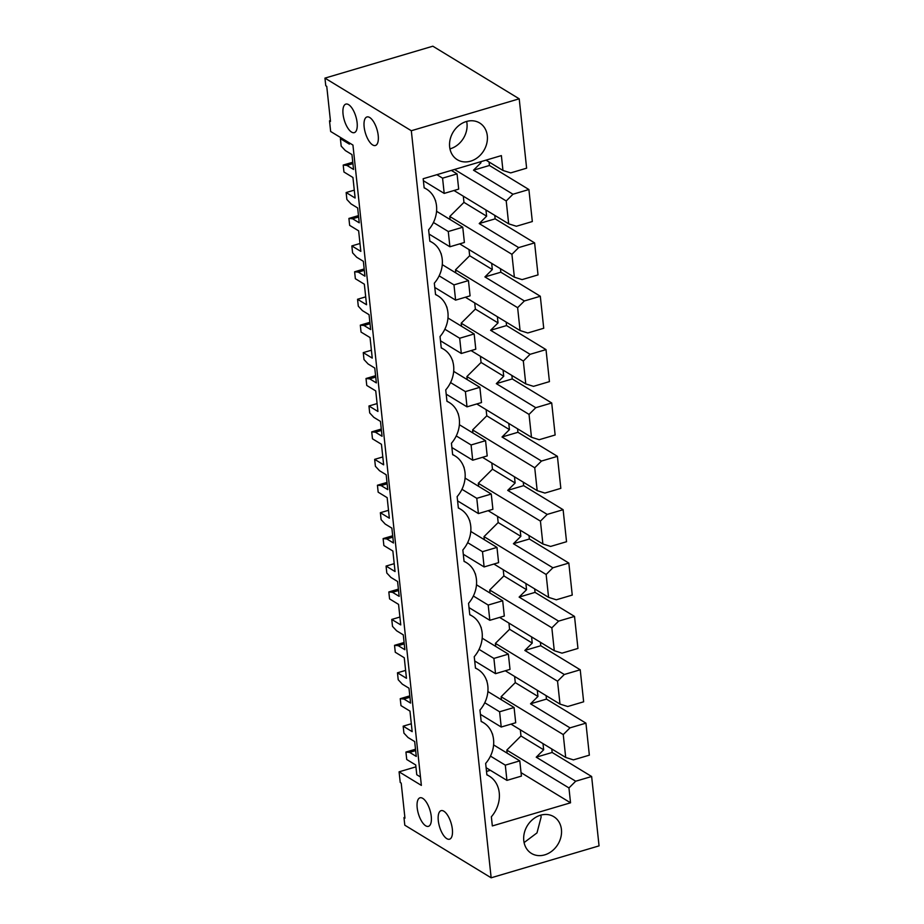 <?xml version="1.0" encoding="UTF-8"?>
<svg xmlns="http://www.w3.org/2000/svg" width="924" height="924" viewBox="0 0 924 924"><rect width="100%" height="100%" fill="white"/><g stroke="black" fill="none" stroke-linecap="round" stroke-linejoin="round"><path stroke-width="1.39" d="M324.948 78.124L411.319 130.734L491.152 877.8L404.793 825.19L403.973 817.567L404.955 818.167L401.201 783.102L400.231 782.501L399.087 771.829L421.367 785.4L352.933 145.056L330.653 131.485L329.51 120.813L330.492 121.402L326.749 86.336L325.768 85.747L324.948 78.124L432.848 46.2L519.207 98.81L411.319 130.734M452.356 829.221A14.888 6.064 73.5 0 1 449.538 839.2A14.888 6.064 73.5 0 1 438.288 820.651A14.888 6.064 73.5 0 1 441.094 810.66A14.888 6.064 73.5 0 1 452.356 829.221M364.148 126.946A14.888 6.064 73.5 0 1 366.955 116.955A14.888 6.064 73.5 0 1 378.216 135.516A14.888 6.064 73.5 0 1 375.398 145.495A14.888 6.064 73.5 0 1 364.148 126.946M343.047 114.091A14.888 6.064 73.5 0 1 345.853 104.1A14.888 6.064 73.5 0 1 357.114 122.661A14.888 6.064 73.5 0 1 354.296 132.64A14.888 6.064 73.5 0 1 343.047 114.091M417.186 807.795A14.888 6.064 73.5 0 1 419.993 797.805A14.888 6.064 73.5 0 1 431.254 816.366A14.888 6.064 73.5 0 1 428.436 826.345A14.888 6.064 73.5 0 1 417.186 807.795M491.152 877.8L599.052 845.876L591.637 776.506L575.698 781.219L568.953 787.941L570.535 802.806L492.33 825.941L491.36 816.793A28.113 23.412 121.3 0 0 489.258 776.102A28.113 23.412 121.3 0 0 486.879 774.866L485.654 763.432A28.113 23.412 121.3 0 0 483.552 722.741A28.113 23.412 121.3 0 0 481.173 721.505L479.949 710.059A28.113 23.412 121.3 0 0 477.858 669.38A28.113 23.412 121.3 0 0 475.467 668.144L474.243 656.698A28.113 23.412 121.3 0 0 472.152 616.019A28.113 23.412 121.3 0 0 469.773 614.783L468.549 603.337A28.113 23.412 121.3 0 0 466.447 562.658A28.113 23.412 121.3 0 0 464.067 561.422L462.843 549.976A28.113 23.412 121.3 0 0 460.741 509.297A28.113 23.412 121.3 0 0 458.362 508.061L457.137 496.615A28.113 23.412 121.3 0 0 455.047 455.936A28.113 23.412 121.3 0 0 452.656 454.7L451.432 443.254A28.113 23.412 121.3 0 0 449.341 402.564A28.113 23.412 121.3 0 0 446.962 401.328L445.738 389.893A28.113 23.412 121.3 0 0 443.636 349.203A28.113 23.412 121.3 0 0 441.256 347.967L440.032 336.532A28.113 23.412 121.3 0 0 437.93 295.842A28.113 23.412 121.3 0 0 435.551 294.606L434.326 283.171A28.113 23.412 121.3 0 0 432.236 242.481A28.113 23.412 121.3 0 0 429.845 241.245L428.621 229.81A28.113 23.412 121.3 0 0 426.53 189.12A28.113 23.412 121.3 0 0 424.151 187.884L423.169 178.736L501.374 155.602L502.956 170.466L486.012 160.141M519.207 98.81L526.622 168.18L510.695 172.892L502.956 170.466M487.306 135.77A21.495 17.902 121.3 0 0 479.66 122.984A21.495 17.902 121.3 0 0 458.962 125.433A21.495 17.902 121.3 0 0 449.653 146.916A21.495 17.902 121.3 0 0 457.288 159.702A21.495 17.902 121.3 0 0 477.985 157.253A21.495 17.902 121.3 0 0 487.306 135.77M523.781 840.621A21.495 17.902 121.3 0 0 531.427 853.406A21.495 17.902 121.3 0 0 552.113 850.958A21.495 17.902 121.3 0 0 561.434 829.486A21.495 17.902 121.3 0 0 553.799 816.689A21.495 17.902 121.3 0 0 533.102 819.138A21.495 17.902 121.3 0 0 523.781 840.621M489.062 162L489.431 165.477L473.504 170.189L480.919 162.82L480.803 161.677M528.898 189.524L512.97 194.236L506.225 200.958L508.662 223.827L516.389 226.253L532.328 221.541L528.898 189.524L489.431 165.477M494.767 215.361L495.137 218.849L479.209 223.562L486.625 216.181L485.966 210.002M534.603 242.885L518.676 247.597L511.919 254.319L514.368 277.188L522.095 279.614L538.022 274.902L534.603 242.885L495.137 218.849M500.473 268.722L500.843 272.21L484.915 276.923L492.33 269.542L491.672 263.363M540.309 296.246L524.382 300.958L517.625 307.68L520.073 330.549L527.8 332.975L543.728 328.263L540.309 296.246L500.843 272.21M506.167 322.083L506.548 325.571L490.609 330.284L498.036 322.903L497.366 316.724M546.015 349.607L530.076 354.319L523.331 361.041L525.768 383.91L533.506 386.348L549.433 381.624L546.015 349.607L506.548 325.571M511.873 375.444L512.243 378.932L496.315 383.645L503.73 376.264L503.072 370.085M551.709 402.968L535.781 407.692L529.036 414.402L531.473 437.271L539.2 439.709L555.139 434.996L551.709 402.968L512.243 378.932M517.579 428.805L517.948 432.293L502.021 437.006L509.436 429.625L508.778 423.446M557.415 456.341L541.487 461.053L534.73 467.763L537.179 490.632L544.906 493.07L560.833 488.357L557.415 456.341L517.948 432.293M523.273 482.166L523.654 485.654L507.715 490.367L515.142 482.986L514.483 476.807M563.12 509.702L547.193 514.414L540.436 521.124L542.885 543.993L550.612 546.431L566.539 541.718L563.12 509.702L523.654 485.654M528.978 535.527L529.36 539.015L513.421 543.728L520.847 536.347L520.177 530.168M568.826 563.062L552.887 567.775L546.142 574.485L548.579 597.354L556.317 599.791L572.245 595.079L568.826 563.062L529.36 539.015M534.684 588.888L535.054 592.376L519.126 597.089L526.541 589.708L525.883 583.529M574.52 616.424L558.593 621.136L551.847 627.846L554.284 650.715L562.011 653.153L577.95 648.44L574.52 616.424L535.054 592.376M540.39 642.249L540.759 645.737L524.832 650.45L532.247 643.069L531.589 636.89M580.226 669.784L564.298 674.497L557.542 681.219L559.99 704.088L567.717 706.514L583.645 701.801L580.226 669.784L540.759 645.737M546.084 695.61L546.465 699.098L530.526 703.811L537.953 696.442L537.294 690.251M585.932 723.146L570.004 727.858L563.247 734.58L565.696 757.449L573.423 759.875L589.35 755.162L585.932 723.146L546.465 699.098M551.79 748.983L552.159 752.471L536.232 757.183L543.659 749.803L520.986 735.989L506.814 750.092L568.953 787.941M591.637 776.506L552.159 752.471M415.927 766.851L399.087 771.829M411.319 723.758L403.176 726.172L403.915 733.102L408.038 737.525L414.68 741.568L416.274 756.433L409.632 752.39L405.936 752.055L406.733 759.505L415.719 764.98L416.77 774.728L420.466 776.98M404.862 817.301L403.973 817.567M330.399 120.547L329.51 120.813M575.698 781.219L536.232 757.183M570.535 802.806L521.044 772.649M507.149 753.152L506.814 750.092M490.367 770.293L486.509 771.436M449.953 148.88A21.495 17.902 121.3 0 0 466.978 123.4L466.678 121.437M540.806 815.141A21.495 17.902 -58.7 0 1 541.118 817.105L536.994 832.894L524.093 842.584M341.776 138.254L340.39 138.669L349.376 144.144L349.237 142.804M512.97 194.236L473.504 170.189M518.676 247.597L479.209 223.562M524.382 300.958L484.915 276.923M530.076 354.319L490.609 330.284M535.781 407.692L496.315 383.645M541.487 461.053L502.021 437.006M547.193 514.414L507.715 490.367M552.887 567.775L513.421 543.728M558.593 621.136L519.126 597.089M564.298 674.497L524.832 650.45M570.004 727.858L530.526 703.811M543.659 749.803L542.989 743.612M340.39 138.669L341.187 146.119L345.31 150.543L351.952 154.585L353.546 169.45L346.904 165.408L343.208 165.073L343.947 172.003L352.933 177.477L354.031 187.745L355.128 198.025L346.142 192.55L346.881 199.48L351.016 203.904L357.657 207.946L359.24 222.811L352.598 218.769L348.914 218.434L349.653 225.364L358.639 230.838L360.834 251.386L351.848 245.911L352.587 252.841L356.71 257.265L363.363 261.307L364.945 276.172L358.304 272.13L354.62 271.795L355.359 278.725L364.345 284.199L366.539 304.747L357.553 299.272L358.293 306.202L362.416 310.626L369.057 314.68L370.651 329.545L364.01 325.491L360.314 325.156L361.053 332.086L370.05 337.56L372.245 358.108L363.259 352.633L363.998 359.563L368.122 363.987L374.763 368.041L376.357 382.906L369.716 378.852L366.019 378.517L366.759 385.447L375.745 390.921L377.939 411.469L368.953 405.994L369.692 412.924L373.827 417.348L380.469 421.402L382.051 436.267L375.41 432.213L371.725 431.878L372.464 438.808L381.45 444.282L383.645 464.83L374.659 459.355L375.398 466.285L379.521 470.709L386.174 474.763L387.757 489.628L381.115 485.574L377.431 485.239L378.17 492.18L387.156 497.655L389.351 518.191L380.365 512.716L381.104 519.658L385.227 524.081L391.868 528.124L393.462 542.989L386.821 538.946L383.125 538.6L383.864 545.541L392.862 551.016L395.056 571.552L386.07 566.077L386.809 573.019L390.933 577.442L397.574 581.485L399.168 596.35L392.515 592.307L388.831 591.961L389.57 598.902L398.556 604.377L400.75 624.913L391.764 619.438L392.504 626.38L396.639 630.803L403.28 634.846L404.862 649.711L398.221 645.668L394.536 645.333L395.276 652.263L404.262 657.738L406.456 678.285L397.47 672.811L398.209 679.741L402.333 684.164L408.986 688.207L410.568 703.072L403.927 699.029L400.242 698.694L400.981 705.624L409.967 711.099L412.162 731.646L403.176 726.172M520.986 735.989L520.327 729.81M501.443 699.791L501.12 696.731L515.28 682.628L514.622 676.449M495.738 646.43L495.414 643.358L509.586 629.267L508.928 623.088M490.032 593.069L489.708 589.997L503.88 575.906L503.222 569.727M484.338 539.708L484.003 536.636L498.175 522.545L497.516 516.366M478.632 486.347L478.309 483.275L492.48 469.184L491.811 463.005M472.926 432.986L472.603 429.914L486.775 415.823L486.116 409.632M467.221 379.625L466.897 376.553L481.069 362.462L480.411 356.271M461.526 326.253L461.192 323.192L475.363 309.09L474.705 302.91M455.821 272.892L455.497 269.831L469.669 255.729L468.999 249.549M450.115 219.531L449.792 216.47L463.964 202.368L463.305 196.188M480.919 162.82L479.637 162.023M405.613 670.397L397.47 672.811M399.919 617.036L391.764 619.438M394.213 563.675L386.07 566.077M388.507 510.314L380.365 512.716M382.802 456.941L374.659 459.355M377.108 403.58L368.953 405.994M371.402 350.219L363.259 352.633M365.696 296.858L357.553 299.272M359.99 243.497L351.848 245.911M354.296 190.136L346.142 192.55M506.225 200.958L454.516 169.462M508.662 223.827L453.973 190.506M486.625 216.181L463.964 202.368M511.919 254.319L449.792 216.47M514.368 277.188L459.678 243.867M492.33 269.542L469.669 255.729M517.625 307.68L455.497 269.831M520.073 330.549L465.384 297.239M498.036 322.903L475.363 309.09M523.331 361.041L461.192 323.192M525.768 383.91L471.09 350.6M503.73 376.264L481.069 362.462M529.036 414.402L466.897 376.553M531.473 437.271L476.784 403.961M509.436 429.625L486.775 415.823M534.73 467.763L472.603 429.914M537.179 490.632L482.49 457.322M515.142 482.986L492.48 469.184M540.436 521.124L478.309 483.275M542.885 543.993L488.195 510.683M520.847 536.347L498.175 522.545M546.142 574.485L484.003 536.636M548.579 597.354L493.901 564.044M526.541 589.708L503.88 575.906M551.847 627.846L489.708 589.997M554.284 650.715L499.595 617.405M532.247 643.069L509.586 629.267M557.542 681.219L495.414 643.358M559.99 704.088L505.301 670.766M537.953 696.442L515.28 682.628M563.247 734.58L501.12 696.731M565.696 757.449L511.007 724.127M405.936 752.055L415.5 749.225M346.904 165.408L352.922 163.629M343.208 165.073L352.772 162.243M352.598 218.769L358.627 216.99M348.914 218.434L358.477 215.604M358.304 272.13L364.322 270.351M354.62 271.795L364.172 268.965M364.01 325.491L370.027 323.712M360.314 325.156L369.877 322.326M369.716 378.852L375.733 377.073M366.019 378.517L375.583 375.687M375.41 432.213L381.427 430.434M371.725 431.878L381.289 429.048M381.115 485.574L387.133 483.795M377.431 485.239L386.983 482.409M386.821 538.946L392.839 537.156M383.125 538.6L392.688 535.77M392.515 592.307L398.544 590.517M388.831 591.961L398.394 589.131M398.221 645.668L404.238 643.889M394.536 645.333L404.1 642.503M403.927 699.029L409.944 697.25M400.242 698.694L409.794 695.864M409.632 752.39L415.65 750.611M448.117 318.087L448.024 317.313M447.043 308.062L446.939 307.114M488.034 691.626L487.953 690.84M486.96 681.6L486.856 680.653M453.811 371.448L453.73 370.674M452.748 361.423L452.644 360.476M470.928 531.531L470.836 530.757M469.854 521.517L469.75 520.558M465.222 478.17L465.142 477.396M464.148 468.145L464.044 467.197M436.706 211.365L436.625 210.591M435.631 201.34L435.527 200.393M459.517 424.809L459.436 424.035M458.443 414.784L458.339 413.837M442.411 264.726L442.33 263.952M441.337 254.701L441.233 253.754M482.328 638.265L482.247 637.479M481.254 628.239L481.15 627.281M493.728 744.987L493.647 744.213M492.665 734.961L492.561 734.014M476.622 584.904L476.541 584.118M475.56 574.878L475.456 573.919M444.201 193.405L442.573 178.159L457.057 173.874L458.685 189.12L444.201 193.405L423.377 180.723M457.057 173.874L451.351 170.397M442.573 178.159L436.867 174.682M449.907 246.766L448.279 231.52L462.762 227.235L464.391 242.481L449.907 246.766L429.082 234.084M462.762 227.235L436.567 211.284M448.279 231.52L433.448 222.488M455.601 300.127L453.973 284.881L468.456 280.596L470.085 295.842L455.601 300.127L434.788 287.445M468.456 280.596L442.273 264.645M453.973 284.881L439.143 275.849M461.307 353.488L459.678 338.242L474.162 333.957L475.791 349.203L461.307 353.488L440.494 340.806M474.162 333.957L447.978 318.006M459.678 338.242L444.848 329.21M467.013 406.849L465.384 391.603L479.868 387.318L481.496 402.564L467.013 406.849L446.188 394.167M479.868 387.318L453.684 371.367M465.384 391.603L450.554 382.571M472.718 460.21L471.09 444.964L485.562 440.679L487.202 455.925L472.718 460.21L451.894 447.528M485.562 440.679L459.378 424.728M471.09 444.964L456.26 435.932M478.413 513.571L476.784 498.325L491.268 494.04L492.896 509.286L478.413 513.571L457.599 500.889M491.268 494.04L465.084 478.089M476.784 498.325L461.954 489.293M484.118 566.932L482.49 551.686L496.973 547.401L498.602 562.647L484.118 566.932L463.294 554.25M496.973 547.401L470.79 531.45M482.49 551.686L467.659 542.654M489.824 620.304L488.195 605.058L502.679 600.773L504.308 616.019L489.824 620.304L468.999 607.611M502.679 600.773L476.495 584.811M488.195 605.058L473.365 596.015M495.53 673.665L493.901 658.419L508.373 654.134L510.013 669.38L495.53 673.665L474.705 660.972M508.373 654.134L482.189 638.184M493.901 658.419L479.071 649.376M501.224 727.026L499.595 711.78L514.079 707.495L515.707 722.741L501.224 727.026L480.411 714.344M514.079 707.495L487.895 691.545M499.595 711.78L484.765 702.748M506.929 780.387L505.301 765.141L519.785 760.856L521.413 776.102L506.929 780.387L486.105 767.705M519.785 760.856L493.601 744.906M505.301 765.141L490.471 756.109M481.15 721.274L483.552 722.741M475.444 667.913L477.858 669.38M469.738 614.552L472.152 616.019M464.044 561.191L466.447 562.658M458.339 507.83L460.741 509.297M452.633 454.469L455.047 455.936M446.927 401.097L449.341 402.564M441.233 347.736L443.636 349.203M435.527 294.375L437.93 295.842M429.822 241.014L432.236 242.481M424.116 187.653L426.53 189.12M486.856 774.635L489.258 776.102"/></g></svg>
